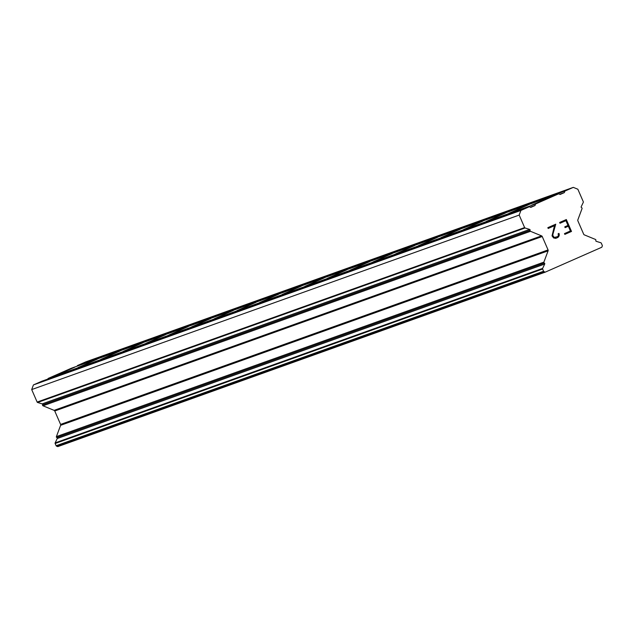 <?xml version="1.0" encoding="UTF-8"?>
<svg xmlns="http://www.w3.org/2000/svg" width="634" height="634" viewBox="0 0 634 634"><rect width="100%" height="100%" fill="white"/><g stroke="black" fill="none" stroke-linecap="round" stroke-linejoin="round"><path stroke-width="0.95" d="M74.725 367.213L55.523 375.613L74.725 367.213M97.398 359.098L78.196 367.498L97.398 359.098M120.072 350.982L100.869 359.383L120.072 350.982M142.745 342.867L123.543 351.268L142.745 342.867M165.419 334.752L146.216 343.152L165.419 334.752M188.092 326.637L168.89 335.037L188.092 326.637M210.765 318.522L191.563 326.914L210.765 318.522M233.439 310.398L214.237 318.799L233.439 310.398M256.112 302.283L236.91 310.684L256.112 302.283M278.786 294.168L259.583 302.569L278.786 294.168M301.459 286.053L282.257 294.453L301.459 286.053M324.132 277.938L304.93 286.338L324.132 277.938M346.806 269.822L327.604 278.223L346.806 269.822M369.479 261.707L350.277 270.108L369.479 261.707M392.153 253.592L372.951 261.993L392.153 253.592M414.826 245.477L395.624 253.877L414.826 245.477M437.5 237.362L418.297 245.762L437.5 237.362M460.173 229.246L440.971 237.647L460.173 229.246M482.846 221.131L463.644 229.532L482.846 221.131M505.52 213.016L486.318 221.417L505.52 213.016M528.193 204.901L508.991 213.301L528.193 204.901M550.867 196.786L531.664 205.186L550.867 196.786M564.839 234.382L571.511 231.442L564.839 234.382L564.49 233.589L570.402 230.982L568.333 226.219L565.108 227.638L568.326 226.219M565.108 227.638L564.767 226.845L567.985 225.427L565.916 220.664L560.004 223.263L565.908 220.664M560.004 223.263L559.656 222.471L566.336 219.53L571.511 231.442L566.328 219.53M558.926 233.383L559.236 234.097L558.919 233.391L558.142 233.732L558.372 235.65L557.595 236.625L554.259 237.465L555.511 237.544M559.236 234.097L559.196 235.507L559.228 234.104M559.196 235.507L558.879 236.331L559.188 235.507M558.879 236.331L557.999 237.393L558.871 236.331M557.999 237.393L555.788 238.368L557.991 237.393M555.788 238.368L553.601 237.948L552.032 235.856L554.465 225.696L548.188 228.462L554.465 225.704M548.188 228.462L547.839 227.669L555.749 224.19L552.896 234.279L552.856 235.586L554.267 237.465L552.848 235.594L552.896 234.279L555.741 224.19M558.633 193.83L535.579 203.982L535.001 205.527L530.809 207.373L529.295 206.747L520.91 210.44L519.183 215.077L524.619 227.582L37.137 402.067A0.713 0.689 70.3 0 0 37.58 402.471L42.153 403.89A0.713 0.689 -109.7 0 1 42.613 404.833L42.597 404.872A0.713 0.689 70.3 0 0 43.001 405.8L54.104 410.356A1.181 1.141 -109.7 0 1 54.746 410.99L60.587 424.415A1.181 1.141 -109.7 0 1 60.61 425.319L56.402 436.62A0.713 0.689 70.3 0 0 56.806 437.547L56.846 437.563A0.713 0.689 -109.7 0 1 57.218 438.538L55.15 442.889A0.713 0.689 70.3 0 0 55.142 443.491L56.125 445.734A0.713 0.689 70.3 0 0 56.505 446.114L57.757 446.629L545.24 272.144L601.824 247.228L602.3 245.952A0.713 0.689 -109.7 0 0 602.284 245.413L601.309 243.163A0.713 0.689 -109.7 0 0 600.866 242.767L596.285 241.34A0.713 0.689 -109.7 0 1 595.825 240.397L595.841 240.357A0.713 0.689 -109.7 0 0 595.445 239.438L584.334 234.873A1.181 1.141 -109.7 0 1 583.692 234.247L577.859 220.814A1.181 1.141 -109.7 0 1 577.828 219.919L582.044 208.61A0.713 0.689 -109.7 0 0 581.64 207.69L581.6 207.675A0.713 0.689 -109.7 0 1 581.219 206.692L583.288 202.341A0.713 0.689 -109.7 0 0 583.296 201.747L577.859 189.241L573.302 187.371L564.918 191.064L564.347 192.609L560.155 194.456L558.633 193.83L71.151 368.314L48.097 378.466L47.875 379.069M545.24 272.144L543.988 271.629A0.713 0.689 -109.7 0 1 543.6 271.249L542.625 268.998A0.713 0.689 -109.7 0 1 542.633 268.404L544.701 264.053A0.713 0.689 -109.7 0 0 544.329 263.078L544.281 263.055A0.713 0.689 -109.7 0 1 543.885 262.135L548.093 250.834A1.181 1.141 -109.7 0 0 548.069 249.931L542.229 236.506A1.181 1.141 -109.7 0 0 541.587 235.872L530.484 231.307A0.713 0.689 -109.7 0 1 530.079 230.388L530.095 230.348A0.713 0.689 -109.7 0 0 529.636 229.405L525.055 227.978A0.713 0.689 -109.7 0 1 524.619 227.582M573.302 187.371L85.82 361.856L77.435 365.549L77.213 366.151M529.295 206.747L41.812 381.232L33.428 384.925L31.7 389.569L37.137 402.067M535.001 205.527L530.365 207.191M535.579 203.982L48.097 378.466M520.91 210.44L33.428 384.925M519.183 215.077L31.7 389.569M564.918 191.064L77.435 365.549M564.347 192.609L559.703 194.273M525.055 227.978L37.58 402.471M529.636 229.405L42.153 403.89M530.095 230.348L42.613 404.833M530.079 230.388L42.597 404.872M530.484 231.307L43.001 405.8M541.587 235.872L54.104 410.356M542.229 236.506L54.746 410.99M548.069 249.931L60.587 424.415M548.093 250.834L60.61 425.319M543.885 262.135L56.402 436.62M544.281 263.055L56.806 437.547M544.329 263.078L56.846 437.563M544.701 264.053L57.218 438.538M542.633 268.404L55.15 442.889M542.625 268.998L55.142 443.491M543.6 271.249L56.125 445.734M543.988 271.629L56.505 446.114"/></g></svg>
